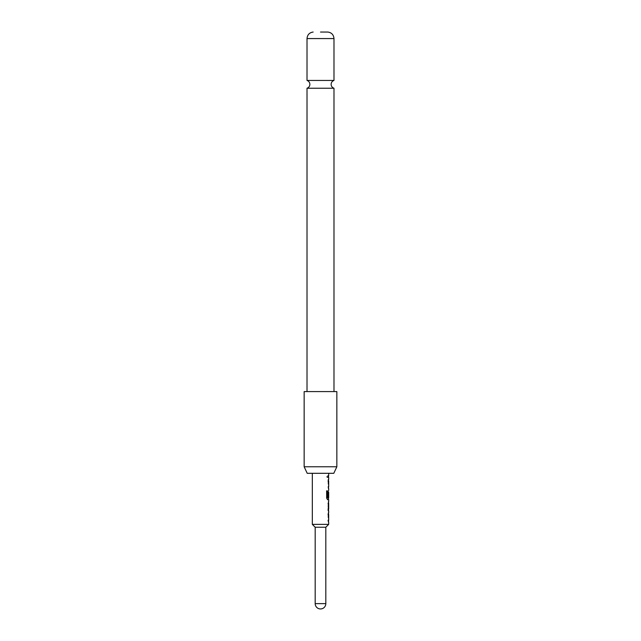 <?xml version="1.0" encoding="UTF-8"?>
<svg xmlns="http://www.w3.org/2000/svg" width="641" height="641" viewBox="0 0 641 641"><rect width="100%" height="100%" fill="white"/><g stroke="black" fill="none" stroke-linecap="round" stroke-linejoin="round"><path stroke-width="0.48" stroke-dasharray="3.21 2.4" d="M326.67 476.527L327.319 477.585L327.839 476.535L327.319 475.47L326.67 476.527M326.541 476.527L327.182 477.585L327.687 476.535L327.182 475.47L326.541 476.527M333.985 88.242L307.015 88.242M315.188 527.239L325.812 527.239M312.327 524.378L328.673 524.378M328.44 520.172L328.032 520.292L328.448 520.292L328.04 512.8L328.585 512.8L328.585 522.006L328.032 521.998L328.184 520.292M328.601 520.172L328.617 514.515L328.192 514.515M328.448 509.138L328.04 510.853L328.04 503.241L328.585 501.647L328.192 503.361L328.609 503.361M328.609 509.138L328.192 509.138L328.192 510.853M328.673 497.793L328.601 492.136M328.585 490.493L328.04 492.088L328.585 490.493L328.496 499.7M328.192 479.34L328.585 488.546L328.04 488.546L328.04 486.831L328.617 486.831L328.192 479.34M328.192 475.678L328.184 477.393M326.277 473.306L312.327 473.306L326.277 473.306M307.207 473.306L333.793 473.306M336.846 466.768L304.155 466.768M304.155 391.595L336.846 391.595M307.015 80.446L333.985 80.446M328.585 479.34L328.04 479.34L328.2 480.934M328.617 486.831L328.04 486.831L328.448 486.831L328.192 481.054M328.04 480.934L328.192 488.546M327.447 499.7L326.533 498.097L326.533 490.894L327.647 490.894M328.432 497.007L328.04 492.088L328.192 498.097M328.04 498.097L328.424 499.7M328.504 497.793L327.559 497.793L328.448 497.793L328.44 492.136M328.192 501.647L328.192 503.361M328.04 503.361L328.448 503.361L328.04 503.361M328.192 512.8L328.2 514.403M328.04 514.403L328.04 520.404L328.585 522.006M315.188 603.638L325.812 603.638M307.015 38.572L333.985 38.572"/><path stroke-width="0.96" d="M320.5 88.242L333.985 88.242C332.182 87.569 331.229 86.271 331.125 84.348C331.229 82.425 332.182 81.127 333.985 80.446L307.015 80.446C308.818 81.127 309.771 82.425 309.875 84.348C309.771 86.271 308.818 87.569 307.015 88.242L320.5 88.242M325.812 527.239L315.188 527.239L312.327 524.378L328.673 524.378L325.812 527.239L325.812 603.638L315.188 603.638A5.312 5.312 0 0 0 320.5 608.95A5.312 5.312 0 0 0 325.812 603.638M328.192 514.515L328.617 514.515L328.192 514.515L328.504 512.912M328.504 521.894L328.184 520.292L328.617 520.292L328.184 520.292M328.192 510.853L328.585 501.647M328.192 503.361L328.609 503.361L328.609 509.138L328.04 509.138M328.504 499.587L327.591 499.7L326.662 498.097L326.662 490.894L327.647 490.894L327.647 497.68L328.617 497.793M328.617 492.016L328.601 497.007L328.192 497.007L328.504 492.016M327.447 499.7L328.673 499.7L328.673 501.647M328.04 481.054L328.617 481.054L328.192 481.054L328.504 479.452M328.504 488.434L328.192 486.831L328.617 486.831M328.617 481.054L328.192 481.054M328.192 475.678L328.184 477.393M333.793 473.306L307.207 473.306L304.155 466.768L336.846 466.768L333.793 473.306M336.846 466.768L336.846 391.595L304.155 391.595L304.155 466.768M320.5 32.05L327.855 32.05L320.5 32.05M326.533 490.894L327.503 490.894L327.703 497.793M328.496 499.7L328.504 497.793M328.432 492.136L328.601 497.007M327.559 497.793L328.448 497.793L327.559 497.793M328.04 503.361L328.448 503.361L328.601 509.018M328.448 514.515L328.04 514.515M328.032 520.292L328.617 520.292M327.855 32.05C331.573 32.579 333.616 34.758 333.985 38.572L307.015 38.572L307.015 80.446M328.673 473.306L328.673 475.678M328.673 477.393L328.673 479.34M328.673 481.054L328.673 486.831M328.673 488.546L328.673 490.493M328.673 492.016L328.673 497.793M328.673 503.361L328.673 509.138M328.673 510.853L328.673 512.8M328.673 514.515L328.673 520.292M328.673 522.006L328.673 524.378M333.985 38.572L333.985 80.446M333.985 88.242L333.985 391.595M307.015 88.242L307.015 391.595M313.145 32.05C309.427 32.579 307.384 34.758 307.015 38.572M312.327 473.306L312.327 524.378M315.188 527.239L315.188 603.638M328.504 475.678L328.504 477.393M328.504 479.34L328.504 481.054M328.504 486.831L328.504 488.546M328.504 501.751L328.504 503.361M328.504 509.138L328.504 510.749M328.504 512.8L328.504 514.515M328.504 520.292L328.504 522.006"/></g></svg>
